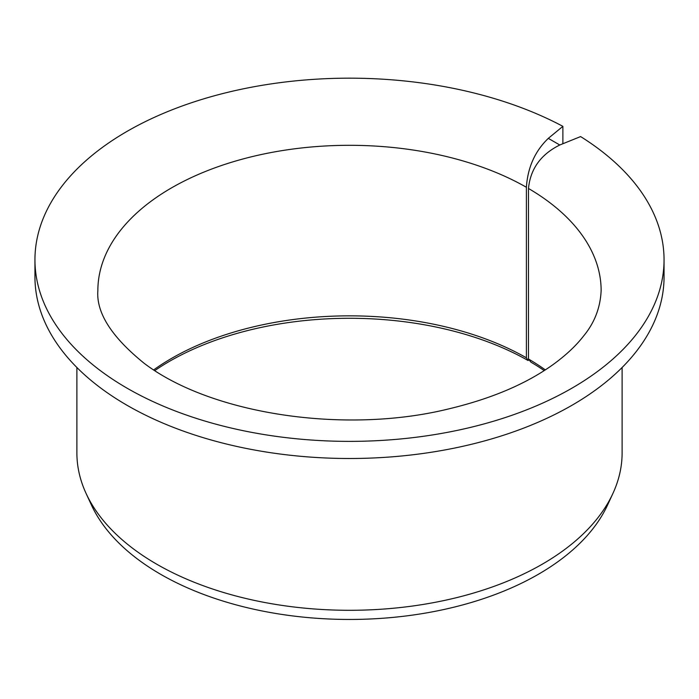 <?xml version="1.0" encoding="UTF-8"?>
<svg xmlns="http://www.w3.org/2000/svg" width="699" height="699" viewBox="0 0 699 699"><rect width="100%" height="100%" fill="white"/><g stroke="black" fill="none" stroke-linecap="round" stroke-linejoin="round"><path stroke-width="1.05" d="M544.224 370.592A254.55 146.965 180 0 0 530.891 362.134L528.479 359.006L528.479 188.468C530.401 168.905 540.843 154.418 559.785 144.99L548.304 138.367C535.041 151.071 527.736 167.367 526.391 187.262L526.391 357.801A251.64 145.287 180 0 0 153.684 369.885M562.249 144.003L562.887 143.47L562.887 126.344A314.55 181.6 180 0 0 223.365 93.413A314.55 181.6 180 0 0 34.95 259.775A314.55 181.6 180 0 0 349.5 441.375A314.55 181.6 180 0 0 664.05 259.775A314.55 181.6 180 0 0 580.598 136.576L559.785 144.99M528.479 359.006A251.64 145.287 180 0 1 545.316 369.885M154.776 370.592A254.55 146.965 180 0 1 528.077 360.509L526.391 357.801M664.05 259.775L664.05 276.9A314.55 181.6 180 0 1 349.5 458.5A314.55 181.6 180 0 1 34.95 276.9L34.95 259.775M562.887 126.344L548.304 138.367M622.11 367.499L622.11 452.908A272.61 157.389 180 0 1 612.927 493.415A272.61 157.389 180 0 1 349.5 610.297A272.61 157.389 180 0 1 86.073 493.415A272.61 157.389 180 0 1 76.89 452.908L76.89 367.499M612.927 493.415L607.614 504.931A267.114 154.217 180 0 1 349.5 619.454A267.114 154.217 180 0 1 91.386 504.931L86.073 493.415M528.077 360.509L529.038 359.723M528.479 188.468A251.64 145.287 180 0 1 601.14 290.592C600.354 307.7 594.526 322.807 583.648 335.922C576.273 345.481 566.4 354.795 554.045 363.882C527.02 383.55 492.026 398.526 449.081 408.801C345.839 434.49 211.526 414.516 144.23 363.349C111.622 337.014 96.165 312.768 97.86 290.592A251.64 145.287 180 0 1 252.522 156.532A251.64 145.287 180 0 1 526.391 187.262"/></g></svg>

